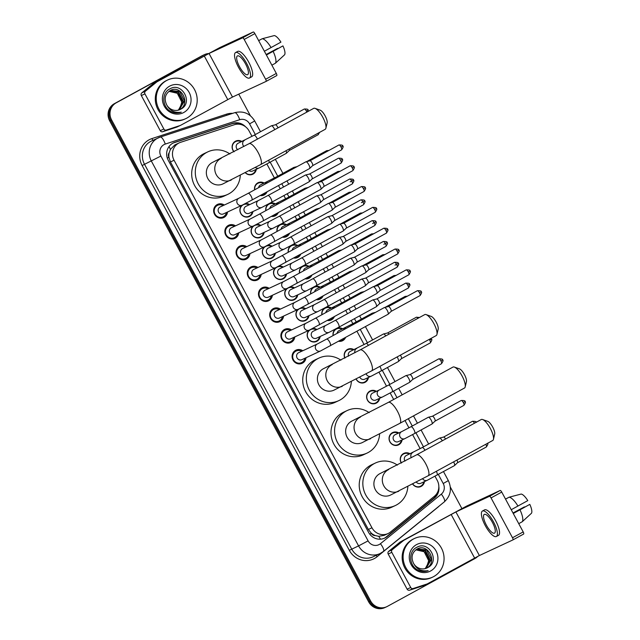 <?xml version="1.0" encoding="UTF-8"?>
<svg xmlns="http://www.w3.org/2000/svg" width="640" height="640" viewBox="0 0 640 640"><rect width="100%" height="100%" fill="white"/><g stroke="black" fill="none" stroke-linecap="round" stroke-linejoin="round"><path stroke-width="0.96" d="M424.488 481.568A6.832 6.496 -115 0 1 412.688 484.096M401.336 463.056A6.832 6.496 -115 0 1 410.04 453.784M402.072 439.928A6.832 6.496 -115 0 1 389.784 441.64A6.832 6.496 -115 0 1 398.824 432.968M379.648 398.288A6.832 6.496 -115 0 1 367.368 400.008A6.832 6.496 -115 0 1 376.408 391.328M368.44 377.472A6.832 6.496 -115 0 1 356.16 379.184M344.832 358.136A6.832 6.496 -115 0 1 353.984 349.688M333.08 335.56A6.832 6.496 -115 0 1 342.776 328.864M345.568 337.496A6.832 6.496 -115 0 1 338.64 341.288M321.872 314.744A6.832 6.496 -115 0 1 331.568 308.048M334.352 316.68A6.832 6.496 -115 0 1 327.432 320.464M310.664 293.928A6.832 6.496 -115 0 1 320.352 287.232M323.144 295.856A6.832 6.496 -115 0 1 316.216 299.648M299.456 273.104A6.832 6.496 -115 0 1 309.144 266.408M311.936 275.04A6.832 6.496 -115 0 1 305.008 278.824M288.24 252.288A6.832 6.496 -115 0 1 297.936 245.592M300.728 254.224A6.832 6.496 -115 0 1 293.8 258.008M277.032 231.464A6.832 6.496 -115 0 1 286.728 224.768M289.512 233.4A6.832 6.496 -115 0 1 282.592 237.184M265.824 210.648A6.832 6.496 -115 0 1 275.512 203.952M278.304 212.584A6.832 6.496 -115 0 1 271.376 216.368M254.608 189.824A6.832 6.496 -115 0 1 264.304 183.128M267.096 191.76A6.832 6.496 -115 0 1 260.168 195.544M256.336 169.28A6.832 6.496 -115 0 1 245.36 172.816M233.968 151.8A6.832 6.496 -115 0 1 241.888 141.496M312.456 328.568A6.832 6.496 -115 0 1 316.944 329.512M320.184 336.48A6.832 6.496 -115 0 1 308.352 338.96A6.832 6.496 -115 0 1 309.104 330.256M301.248 307.744A6.832 6.496 -115 0 1 305.728 308.696M308.976 315.656A6.832 6.496 -115 0 1 297.136 318.136A6.832 6.496 -115 0 1 297.896 309.432M290.04 286.928A6.832 6.496 -115 0 1 294.52 287.872M297.768 294.84A6.832 6.496 -115 0 1 285.928 297.32A6.832 6.496 -115 0 1 286.68 288.616M278.832 266.112A6.832 6.496 -115 0 1 283.312 267.056M286.552 274.016A6.832 6.496 -115 0 1 274.72 276.496A6.832 6.496 -115 0 1 275.472 267.792M267.616 245.288A6.832 6.496 -115 0 1 272.104 246.232M275.344 253.2A6.832 6.496 -115 0 1 263.512 255.68A6.832 6.496 -115 0 1 264.264 246.976M256.408 224.472A6.832 6.496 -115 0 1 260.888 225.416M264.136 232.384A6.832 6.496 -115 0 1 252.296 234.864A6.832 6.496 -115 0 1 253.048 226.152M245.2 203.648A6.832 6.496 -115 0 1 249.68 204.592M252.928 211.56A6.832 6.496 -115 0 1 241.088 214.04A6.832 6.496 -115 0 1 241.84 205.336M306.008 357.736A7.264 6.904 -115 0 1 292.912 359.84A7.264 6.904 -115 0 1 302.768 350.768M294.8 336.912A7.264 6.904 -115 0 1 281.696 339.024A7.264 6.904 -115 0 1 291.552 329.944M283.592 316.096A7.264 6.904 -115 0 1 270.488 318.2A7.264 6.904 -115 0 1 280.344 309.128M272.376 295.272A7.264 6.904 -115 0 1 259.28 297.384A7.264 6.904 -115 0 1 269.136 288.312M261.168 274.456A7.264 6.904 -115 0 1 248.072 276.56A7.264 6.904 -115 0 1 257.928 267.488M249.96 253.632A7.264 6.904 -115 0 1 236.856 255.744A7.264 6.904 -115 0 1 246.712 246.672M238.752 232.816A7.264 6.904 -115 0 1 225.648 234.92A7.264 6.904 -115 0 1 235.504 225.848M227.536 212A7.264 6.904 -115 0 1 214.44 214.104A7.264 6.904 -115 0 1 224.296 205.032M252.008 136.368L249.112 131A12.808 12.176 65 0 0 234.312 124.72L180.632 142.304A12.808 12.176 65 0 0 179.344 142.808L174.792 144.96L170.392 149.464L169.2 152.656A4.272 4.056 65 0 0 168.888 157.304L167.32 158.16M179.344 142.808A12.808 12.176 65 0 0 178.68 143.144A12.808 12.176 65 0 0 174.064 160.256L371.96 527.784A12.808 12.176 65 0 0 388.048 533.552A12.808 12.176 65 0 0 390.472 532.032L434.376 496.296A12.808 12.176 65 0 0 437.232 480.368L435.008 476.248M375.384 535.592A12.808 12.176 -115 0 1 371.24 533.12L371.352 533.32A4.272 4.056 65 0 0 375.384 535.592L378.688 536.312L384.184 535.352L388.048 533.552M168.888 157.304L168.992 157.504A12.808 12.176 -115 0 1 169.2 152.656M168.992 157.504L170.448 161.944L368.344 529.464L371.24 533.12M420.16 448.656L412.592 434.608M408.952 427.84L405.008 420.528M393.68 399.48L390.168 392.968M386.528 386.2L378.96 372.144M364.104 344.56L356.952 331.272M352.896 323.744L351.144 320.488M347.504 313.72L345.744 310.456M341.688 302.92L339.936 299.664M336.288 292.896L334.536 289.64M330.48 282.104L328.72 278.848M325.08 272.08L323.32 268.816M319.264 261.288L317.512 258.024M313.872 251.264L312.112 248M308.056 240.464L306.304 237.208M302.656 230.44L300.904 227.176M296.848 219.648L295.096 216.384M291.448 209.624L289.696 206.36M285.64 198.824L283.88 195.568M280.24 188.8L278.48 185.536M274.424 178.008L266.856 163.952M477.84 556.312A12.808 12.176 -115 0 1 474.968 558.528L387.36 606.4A12.808 12.176 -115 0 1 386.696 606.736L385.728 607.184A12.808 12.176 -115 0 1 369.64 601.416L110.632 120.384A12.808 12.176 -115 0 1 115.248 103.272L202.856 55.4A12.808 12.176 -115 0 1 203.52 55.064A12.808 12.176 -115 0 0 202.856 55.4L115.248 103.272A12.808 12.176 -115 0 0 110.632 120.384L369.64 601.416A12.808 12.176 -115 0 0 385.728 607.184L384.768 607.632A12.808 12.176 -115 0 1 368.68 601.864L109.672 120.832A12.808 12.176 -115 0 1 114.288 103.72L201.896 55.848A12.808 12.176 -115 0 1 202.56 55.512L204.488 54.616A12.808 12.176 -115 0 1 208.176 53.592M245.552 126.784A12.808 12.176 65 0 0 232.8 123.352L174.808 142.344A12.808 12.176 65 0 0 173.52 142.856A12.808 12.176 65 0 0 172.864 143.192A12.808 12.176 65 0 0 168.248 160.304L368.568 532.344A12.808 12.176 65 0 0 384.664 538.112A12.808 12.176 65 0 0 387.088 536.592L434.52 497.984A12.808 12.176 65 0 0 438.832 486.472M386.696 606.736A12.808 12.176 -115 0 1 370.6 600.968L111.592 119.936A12.808 12.176 -115 0 1 116.208 102.824L203.824 54.952A12.808 12.176 -115 0 1 204.488 54.616M238.752 94.144L250.368 115.704M450.344 487.104L461.848 508.48M437.528 492.336A12.808 12.176 -115 0 1 433.552 498.432L386.128 537.04A12.808 12.176 -115 0 1 384.176 538.328M173.048 143.088A12.808 12.176 -115 0 1 173.848 142.792L231.84 123.8A12.808 12.176 -115 0 1 240.944 124.52M186.84 118.096A21.344 20.288 -115 0 1 185.736 118.656A21.344 20.288 -115 0 1 158.616 108.456A21.344 20.288 -115 0 1 166.608 80.52A21.344 20.288 -115 0 1 167.712 79.96A21.344 20.288 -115 0 1 194.832 90.152A21.344 20.288 -115 0 1 186.84 118.096M185.736 118.656L184.776 119.104A21.344 20.288 -115 0 1 157.656 108.904A21.344 20.288 -115 0 1 165.648 80.968A21.344 20.288 -115 0 1 166.752 80.408L167.712 79.96M180.704 109.192C193.776 103.04 181.96 81.752 170.136 88.744C161.048 92.688 162.048 107.832 171.488 111.8C174.768 113.232 178.032 113.352 181.28 112.16C174.624 113.2 169.752 110.76 166.68 104.84A10.672 10.144 -115 0 0 180.024 109.544A10.672 10.144 -115 0 0 180.584 109.264A10.672 10.144 -115 0 0 180.704 109.192L180.016 109.544M169.64 86.152A14.944 14.2 -115 0 1 189.192 92.496A14.944 14.2 -115 0 1 183.808 112.464A14.944 14.2 -115 0 1 164.256 106.12A14.944 14.2 -115 0 1 169.64 86.152M179.248 109.864L184.488 100.944L179.68 91.432L170.432 90.472M179.432 109.8C191.48 103.976 181 83.92 170.08 90.648C165.056 94.144 163.928 98.872 166.68 104.84M170.616 90.376L170.08 90.648M178.448 110.112L182.96 101.656L178.152 92.144L169.688 90.88M178.656 110.056L183.344 101.48L178.536 91.968L169.872 90.768M168.984 91.36L177.12 93.208A10.672 10.144 -115 0 1 179.992 107.92L181.816 102.192L177.008 92.672L169.152 91.232M179.992 107.92L178.176 110.184M176.928 127.04A2.136 2.032 -115 0 1 176.6 127.176L162.712 131.728A2.136 2.032 -115 0 1 160.248 130.68L163.856 129L144.936 93.864L141.328 95.544A2.136 2.032 -115 0 1 141.8 92.888L153.16 83.64A2.136 2.032 -115 0 1 153.456 83.448L219.72 47.624L253.264 32A2.136 0.664 61.3 0 1 254.872 33.6L244.192 39.44A2.136 0.664 -118.7 0 0 242.576 37.84L209.032 53.464L157.056 81.768A2.136 2.032 65 0 0 156.768 81.96L145.408 91.208A2.136 2.032 65 0 0 144.936 93.864M160.248 130.68L141.328 95.544M163.856 129A2.136 2.032 65 0 0 166.32 130.048L180.208 125.496A2.136 2.032 65 0 0 180.528 125.36L232.504 97.056L266.048 81.432A2.136 0.664 -118.7 0 0 266.064 81.424A2.136 0.664 -118.7 0 0 265.64 79.272L276.32 73.432L254.872 33.6M276.32 73.432A2.136 0.664 61.3 0 1 276.744 75.584A2.136 0.664 61.3 0 1 276.736 75.592L266.072 81.416M265.64 79.272L244.192 39.44M245.544 63.896A10.672 3.312 -118.7 0 0 237.416 55.928A10.672 3.312 -118.7 0 0 239.528 66.696A10.672 3.312 -118.7 0 0 247.656 74.656A10.672 3.312 -118.7 0 0 245.544 63.896M249.496 78.032L251.632 76.864A14.512 4.504 -118.7 0 0 248.76 62.224A14.512 4.504 -118.7 0 0 237.712 51.392L235.576 52.56A14.512 4.504 -118.7 0 0 238.448 67.2A14.512 4.504 -118.7 0 0 249.496 78.032A14.512 4.504 -118.7 0 0 246.624 63.392A14.512 4.504 -118.7 0 0 235.576 52.56M261.32 39.216L258.632 40.584M275.376 63.256A14.088 4.368 -118.7 0 0 273.112 51.336L282.944 45.896A11.096 3.44 -118.7 0 1 284.624 54.752L275.376 63.256L271.872 65.176M266.4 55L273.112 51.336M266.192 54.608L277.544 48.408L266.136 54.52M282.944 45.896L266.344 54.904M271.088 47.576A14.088 4.368 -118.7 0 0 262.176 38.744L274.296 35.576A11.096 3.44 -118.7 0 1 280.92 42.136L264.376 51.24M258.672 40.656L262.176 38.744M433.704 576.576A21.344 20.288 -115 0 1 432.6 577.136A21.344 20.288 -115 0 1 405.48 566.936A21.344 20.288 -115 0 1 413.472 539A21.344 20.288 -115 0 1 414.576 538.44A21.344 20.288 -115 0 1 441.696 548.632A21.344 20.288 -115 0 1 433.704 576.576M432.6 577.136L431.64 577.584A21.344 20.288 -115 0 1 404.52 567.384A21.344 20.288 -115 0 1 412.512 539.448A21.344 20.288 -115 0 1 413.616 538.888L414.576 538.44M427.568 567.672A10.672 10.144 -115 0 1 427.448 567.744L427.568 567.672C440.64 561.52 428.832 540.232 417 547.224C407.912 551.168 408.912 566.312 418.36 570.28C421.632 571.712 424.896 571.832 428.152 570.64C421.488 571.68 416.624 569.24 413.544 563.32A10.672 10.144 -115 0 0 426.896 568.024L427.44 567.744A10.672 10.144 -115 0 1 426.896 568.024M416.512 544.632A14.944 14.2 -115 0 1 436.056 550.976A14.944 14.2 -115 0 1 430.672 570.944A14.944 14.2 -115 0 1 411.128 564.6A14.944 14.2 -115 0 1 416.512 544.632M426.112 568.344L431.352 559.424L426.552 549.912L417.296 548.952M426.296 568.28C438.352 562.456 427.864 542.4 416.944 549.128C411.92 552.624 410.792 557.352 413.544 563.32M417.488 548.856L416.944 549.128M425.312 568.592L429.824 560.136L425.024 550.624L416.552 549.36M425.52 568.536L430.208 559.96L425.4 550.448L416.736 549.248M415.848 549.84L423.984 551.688A10.672 10.144 -115 0 1 426.856 566.4L428.68 560.672L423.88 551.152L416.024 549.712M426.856 566.4L425.048 568.664M315.056 108.36L320.176 110.16A7.688 2.384 61.3 0 1 325.144 115.904A7.688 2.384 61.3 0 1 327.144 122.912L325.896 128.192A11.952 3.704 -118.7 0 0 322.784 117.288A11.952 3.704 -118.7 0 0 315.056 108.36A11.952 3.704 -118.7 0 0 313.68 108.368L249.08 143.672A11.952 3.704 61.3 0 1 258.176 152.592A11.952 3.704 61.3 0 1 260.544 164.648L325.144 129.344A11.952 3.704 -118.7 0 0 325.896 128.192M249.08 143.672L212.768 162.28A11.952 11.36 65 0 0 212.144 162.592A11.952 11.36 65 0 0 207.672 178.24A11.952 11.36 65 0 0 222.856 183.952L260.544 164.648M240.296 175.472A23.48 22.32 -115 0 1 228.944 193.784A23.48 22.32 -115 0 1 227.728 194.4A23.48 22.32 -115 0 1 197.896 183.184A23.48 22.32 -115 0 1 206.68 152.448A23.48 22.32 -115 0 1 207.896 151.832A23.48 22.32 -115 0 1 229.872 153.952M227.728 194.4L224.12 196.08A23.48 22.32 -115 0 1 194.288 184.864A23.48 22.32 -115 0 1 203.08 154.128A23.48 22.32 -115 0 1 204.296 153.512L207.896 151.832M426.104 314.6L431.224 316.408A7.688 2.384 61.3 0 1 436.192 322.144A7.688 2.384 61.3 0 1 438.192 329.152L436.944 334.432A11.952 3.704 -118.7 0 0 433.832 323.528A11.952 3.704 -118.7 0 0 426.104 314.6A11.952 3.704 -118.7 0 0 424.736 314.608L360.128 349.912A11.952 3.704 61.3 0 1 369.224 358.832A11.952 3.704 61.3 0 1 371.592 370.888L436.192 335.584A11.952 3.704 -118.7 0 0 436.944 334.432M360.128 349.912L323.816 368.52A11.952 11.36 65 0 0 323.192 368.832A11.952 11.36 65 0 0 318.72 384.48A11.952 11.36 65 0 0 333.904 390.192L371.592 370.888M351.344 381.72A23.48 22.32 -115 0 1 339.992 400.024A23.48 22.32 -115 0 1 338.776 400.64A23.48 22.32 -115 0 1 308.944 389.424A23.48 22.32 -115 0 1 317.736 358.688A23.48 22.32 -115 0 1 318.952 358.072A23.48 22.32 -115 0 1 340.92 360.192M338.776 400.64L335.168 402.32A23.48 22.32 -115 0 1 305.336 391.104A23.48 22.32 -115 0 1 314.128 360.368A23.48 22.32 -115 0 1 315.344 359.752L318.952 358.072M454.352 367.064L459.472 368.864A7.688 2.384 61.3 0 1 464.44 374.608A7.688 2.384 61.3 0 1 466.44 381.616L465.192 386.896A11.952 3.704 -118.7 0 0 462.08 375.992A11.952 3.704 -118.7 0 0 454.352 367.064A11.952 3.704 -118.7 0 0 452.984 367.072L388.376 402.376A11.952 3.704 61.3 0 1 397.472 411.296A11.952 3.704 61.3 0 1 399.84 423.352L464.44 388.048A11.952 3.704 -118.7 0 0 465.192 386.896M388.376 402.376L352.064 420.984A11.952 11.36 65 0 0 351.44 421.296A11.952 11.36 65 0 0 346.968 436.944A11.952 11.36 65 0 0 362.152 442.656L399.84 423.352M379.592 434.176A23.48 22.32 -115 0 1 368.24 452.488A23.48 22.32 -115 0 1 367.024 453.104A23.48 22.32 -115 0 1 337.192 441.888A23.48 22.32 -115 0 1 345.984 411.152A23.48 22.32 -115 0 1 347.2 410.536A23.48 22.32 -115 0 1 369.168 412.656M367.024 453.104L363.416 454.784A23.48 22.32 -115 0 1 333.584 443.568A23.48 22.32 -115 0 1 342.376 412.832A23.48 22.32 -115 0 1 343.592 412.216L347.2 410.536M482.6 419.528L487.72 421.328A7.688 2.384 61.3 0 1 492.688 427.064A7.688 2.384 61.3 0 1 494.688 434.08L493.44 439.36A11.952 3.704 -118.7 0 0 490.328 428.456A11.952 3.704 -118.7 0 0 482.6 419.528A11.952 3.704 -118.7 0 0 481.232 419.536L416.624 454.84A11.952 3.704 61.3 0 1 425.72 463.76A11.952 3.704 61.3 0 1 428.088 475.816L492.688 440.512A11.952 3.704 -118.7 0 0 493.44 439.36M416.624 454.84L380.312 473.448A11.952 11.36 65 0 0 379.688 473.76A11.952 11.36 65 0 0 375.216 489.408A11.952 11.36 65 0 0 390.4 495.12L428.088 475.816M407.84 486.64A23.48 22.32 -115 0 1 396.488 504.952A23.48 22.32 -115 0 1 395.272 505.568A23.48 22.32 -115 0 1 365.44 494.352A23.48 22.32 -115 0 1 374.224 463.616A23.48 22.32 -115 0 1 375.448 463A23.48 22.32 -115 0 1 397.416 465.12M395.272 505.568L391.664 507.248A23.48 22.32 -115 0 1 361.832 496.032A23.48 22.32 -115 0 1 370.624 465.288A23.48 22.32 -115 0 1 371.84 464.68L375.448 463M223.152 205.56A6.4 6.088 65 0 0 214.928 213.848A6.4 6.088 65 0 0 226.4 212.528M219.984 207.048A3.84 3.648 65 0 0 218.544 212.08A3.84 3.648 65 0 0 223.424 213.912L242.136 205.2A3.84 3.648 65 0 1 237.424 203.68A3.84 3.648 65 0 1 238.888 198.232L220.184 206.944A3.84 3.648 65 0 0 219.984 207.048M242.136 205.2L251.88 200.072A3.84 1.192 61.3 0 0 251.232 196.416A3.84 1.192 61.3 0 0 251.12 196.2A3.84 1.192 61.3 0 0 248.2 193.336L305.856 161.824A3.84 1.192 61.3 0 1 305.88 161.816A3.84 1.192 61.3 0 1 305.952 161.792A3.84 1.192 61.3 0 1 308.784 164.688A3.84 1.192 61.3 0 1 309.624 168.512A3.84 1.192 61.3 0 1 309.544 168.568A3.84 1.192 61.3 0 1 309.52 168.576M338.92 144.976C341.856 144.888 343.112 145.264 342.696 146.096L341.032 147.04A2.776 0.864 61.3 0 0 338.92 144.976L309.96 160.8A2.776 0.864 61.3 0 1 310 160.792A2.776 0.864 61.3 0 1 312.04 162.888A2.776 0.864 61.3 0 1 312.648 165.64A2.776 0.864 61.3 0 1 312.592 165.688A2.776 0.864 61.3 0 1 312.576 165.696M234.368 226.384A6.4 6.088 65 0 0 226.136 234.664A6.4 6.088 65 0 0 237.608 233.344M231.192 227.864A3.84 3.648 65 0 0 229.752 232.896A3.84 3.648 65 0 0 234.64 234.728L253.344 226.016A3.84 3.648 65 0 1 248.64 224.496A3.84 3.648 65 0 1 250.104 219.056L231.392 227.768A3.84 3.648 65 0 0 231.192 227.864M253.344 226.016L263.088 220.896A3.84 1.192 61.3 0 0 262.44 217.232A3.84 1.192 61.3 0 0 262.328 217.016A3.84 1.192 61.3 0 0 259.408 214.152L317.064 182.64A3.84 1.192 61.3 0 1 317.088 182.632A3.84 1.192 61.3 0 1 317.16 182.608A3.84 1.192 61.3 0 1 319.992 185.512A3.84 1.192 61.3 0 1 320.832 189.328A3.84 1.192 61.3 0 1 320.752 189.384A3.84 1.192 61.3 0 1 320.728 189.4M321.152 181.624A2.776 0.864 61.3 0 1 321.208 181.608A2.776 0.864 61.3 0 1 323.256 183.704A2.776 0.864 61.3 0 1 323.856 186.464A2.776 0.864 61.3 0 1 323.8 186.504A2.776 0.864 61.3 0 1 323.784 186.512M245.576 247.2A6.4 6.088 65 0 0 237.352 255.488A6.4 6.088 65 0 0 248.816 254.168M242.4 248.688A3.84 3.648 65 0 0 240.968 253.712A3.84 3.648 65 0 0 245.848 255.552L264.552 246.84A3.84 3.648 65 0 1 259.848 245.312A3.84 3.648 65 0 1 261.312 239.872L242.6 248.584A3.84 3.648 65 0 0 242.4 248.688M274.304 241.712A3.84 1.192 61.3 0 0 273.656 238.056A3.84 1.192 61.3 0 0 273.544 237.84A3.84 1.192 61.3 0 0 270.616 234.968L328.28 203.464A3.84 1.192 61.3 0 1 328.296 203.456A3.84 1.192 61.3 0 1 328.368 203.424A3.84 1.192 61.3 0 1 331.2 206.328A3.84 1.192 61.3 0 1 332.04 210.152A3.84 1.192 61.3 0 1 331.96 210.208A3.84 1.192 61.3 0 1 331.944 210.216L264.552 246.84M332.368 202.448A2.776 0.864 61.3 0 1 332.416 202.424A2.776 0.864 61.3 0 1 334.464 204.528A2.776 0.864 61.3 0 1 335.072 207.28A2.776 0.864 61.3 0 1 335.008 207.32A2.776 0.864 61.3 0 1 335 207.328M256.784 268.024A6.4 6.088 65 0 0 248.56 276.304A6.4 6.088 65 0 0 260.032 274.984M253.616 269.504A3.84 3.648 65 0 0 252.176 274.536A3.84 3.648 65 0 0 257.056 276.368L275.768 267.656A3.84 3.648 65 0 1 271.056 266.136A3.84 3.648 65 0 1 272.52 260.688L253.816 269.408A3.84 3.648 65 0 0 253.616 269.504M285.512 262.536A3.84 1.192 61.3 0 0 284.864 258.872A3.84 1.192 61.3 0 0 284.752 258.656A3.84 1.192 61.3 0 0 281.824 255.792L339.488 224.28A3.84 1.192 61.3 0 1 339.512 224.272A3.84 1.192 61.3 0 1 339.576 224.248A3.84 1.192 61.3 0 1 342.408 227.152A3.84 1.192 61.3 0 1 343.248 230.968A3.84 1.192 61.3 0 1 343.176 231.024A3.84 1.192 61.3 0 1 343.152 231.04L275.768 267.656M343.576 223.264A2.776 0.864 61.3 0 1 343.624 223.248A2.776 0.864 61.3 0 1 345.672 225.344A2.776 0.864 61.3 0 1 346.28 228.104A2.776 0.864 61.3 0 1 346.224 228.144A2.776 0.864 61.3 0 1 346.208 228.152M267.992 288.84A6.4 6.088 65 0 0 259.768 297.128A6.4 6.088 65 0 0 271.24 295.808M264.824 290.328A3.84 3.648 65 0 0 263.384 295.352A3.84 3.648 65 0 0 268.264 297.192L286.976 288.48A3.84 3.648 65 0 1 282.264 286.952A3.84 3.648 65 0 1 283.728 281.512L265.024 290.224A3.84 3.648 65 0 0 264.824 290.328M286.976 288.48L296.72 283.352A3.84 1.192 61.3 0 0 296.072 279.688A3.84 1.192 61.3 0 0 295.96 279.48A3.84 1.192 61.3 0 0 293.04 276.608L350.696 245.104A3.84 1.192 61.3 0 1 350.72 245.088A3.84 1.192 61.3 0 1 350.792 245.064A3.84 1.192 61.3 0 1 353.624 247.968A3.84 1.192 61.3 0 1 354.464 251.784A3.84 1.192 61.3 0 1 354.384 251.848A3.84 1.192 61.3 0 1 354.36 251.856M383.76 228.248C386.696 228.168 387.952 228.544 387.536 229.368L385.872 230.32A2.776 0.864 61.3 0 0 383.76 228.248L354.8 244.072A2.776 0.864 61.3 0 1 354.84 244.064A2.776 0.864 61.3 0 1 356.88 246.16A2.776 0.864 61.3 0 1 357.488 248.92A2.776 0.864 61.3 0 1 357.432 248.96A2.776 0.864 61.3 0 1 357.416 248.968M279.208 309.656A6.4 6.088 65 0 0 270.984 317.944A6.4 6.088 65 0 0 282.448 316.624M276.032 311.144A3.84 3.648 65 0 0 274.592 316.176A3.84 3.648 65 0 0 279.48 318.008L298.184 309.296A3.84 3.648 65 0 1 293.48 307.776A3.84 3.648 65 0 1 294.944 302.328L276.232 311.04A3.84 3.648 65 0 0 276.032 311.144M298.184 309.296L307.936 304.176A3.84 1.192 61.3 0 0 307.288 300.512A3.84 1.192 61.3 0 0 307.176 300.296A3.84 1.192 61.3 0 0 304.248 297.432L361.904 265.92A3.84 1.192 61.3 0 1 361.928 265.912A3.84 1.192 61.3 0 1 362 265.888A3.84 1.192 61.3 0 1 364.832 268.792A3.84 1.192 61.3 0 1 365.672 272.608A3.84 1.192 61.3 0 1 365.592 272.664A3.84 1.192 61.3 0 1 365.568 272.672M366 264.904A2.776 0.864 61.3 0 1 366.048 264.888A2.776 0.864 61.3 0 1 368.096 266.984A2.776 0.864 61.3 0 1 368.696 269.744A2.776 0.864 61.3 0 1 368.64 269.784A2.776 0.864 61.3 0 1 368.624 269.792M290.416 330.48A6.4 6.088 65 0 0 282.192 338.76A6.4 6.088 65 0 0 293.656 337.448M287.248 331.96A3.84 3.648 65 0 0 285.808 336.992A3.84 3.648 65 0 0 290.688 338.832L309.392 330.12A3.84 3.648 65 0 1 304.688 328.592A3.84 3.648 65 0 1 306.152 323.152L287.44 331.864A3.84 3.648 65 0 0 287.248 331.96M319.144 324.992A3.84 1.192 61.3 0 0 318.496 321.328A3.84 1.192 61.3 0 0 318.384 321.12A3.84 1.192 61.3 0 0 315.456 318.248L373.12 286.744A3.84 1.192 61.3 0 1 373.136 286.728A3.84 1.192 61.3 0 1 373.208 286.704A3.84 1.192 61.3 0 1 376.04 289.608A3.84 1.192 61.3 0 1 376.88 293.424A3.84 1.192 61.3 0 1 376.8 293.488A3.84 1.192 61.3 0 1 376.784 293.496L309.392 330.12M377.208 285.72A2.776 0.864 61.3 0 1 377.256 285.704A2.776 0.864 61.3 0 1 379.304 287.8A2.776 0.864 61.3 0 1 379.912 290.56A2.776 0.864 61.3 0 1 379.856 290.6A2.776 0.864 61.3 0 1 379.84 290.608M301.624 351.296A6.4 6.088 65 0 0 293.4 359.584A6.4 6.088 65 0 0 304.872 358.264M298.456 352.784A3.84 3.648 65 0 0 297.016 357.816A3.84 3.648 65 0 0 301.896 359.648L320.608 350.936A3.84 3.648 65 0 1 315.896 349.416A3.84 3.648 65 0 1 317.36 343.968L298.656 352.68A3.84 3.648 65 0 0 298.456 352.784M330.352 345.816A3.84 1.192 61.3 0 0 329.704 342.152A3.84 1.192 61.3 0 0 329.592 341.936A3.84 1.192 61.3 0 0 326.672 339.072L384.328 307.56A3.84 1.192 61.3 0 1 384.352 307.552A3.84 1.192 61.3 0 1 384.416 307.528A3.84 1.192 61.3 0 1 387.256 310.432A3.84 1.192 61.3 0 1 388.088 314.248A3.84 1.192 61.3 0 1 388.016 314.304A3.84 1.192 61.3 0 1 387.992 314.312L320.608 350.936M388.416 306.544A2.776 0.864 61.3 0 1 388.464 306.528A2.776 0.864 61.3 0 1 390.512 308.624A2.776 0.864 61.3 0 1 391.12 311.376A2.776 0.864 61.3 0 1 391.064 311.424A2.776 0.864 61.3 0 1 391.048 311.432M248.984 204.92A6.4 6.088 65 0 0 240.76 213.2A6.4 6.088 65 0 0 252.232 211.88M258.616 200.432L246.016 206.304A3.84 3.648 65 0 0 244.376 211.432A3.84 3.648 65 0 0 249.264 213.264L261.864 207.4A3.84 3.648 65 0 1 257.152 205.88A3.84 3.648 65 0 1 258.616 200.432L267.92 195.536A3.84 1.192 61.3 0 1 270.848 198.4A3.84 1.192 61.3 0 1 270.96 198.616A3.84 1.192 61.3 0 1 271.608 202.272L309.04 181.824A3.84 1.192 61.3 0 1 309.016 181.832M267.92 195.536L305.352 175.08A3.84 1.192 61.3 0 1 305.376 175.064A3.84 1.192 61.3 0 1 305.448 175.04A3.84 1.192 61.3 0 1 308.28 177.944A3.84 1.192 61.3 0 1 309.12 181.76A3.84 1.192 61.3 0 1 309.04 181.824M309.44 174.064A2.776 0.864 61.3 0 1 309.496 174.04A2.776 0.864 61.3 0 1 311.536 176.136A2.776 0.864 61.3 0 1 312.144 178.896A2.776 0.864 61.3 0 1 312.088 178.936A2.776 0.864 61.3 0 1 312.072 178.944M260.2 225.736A6.4 6.088 65 0 0 251.976 234.024A6.4 6.088 65 0 0 263.44 232.704M269.824 221.256L257.224 227.12A3.84 3.648 65 0 0 255.592 232.248A3.84 3.648 65 0 0 260.472 234.088L273.072 228.216A3.84 3.648 65 0 1 268.368 226.696A3.84 3.648 65 0 1 269.824 221.256L279.136 216.352A3.84 1.192 61.3 0 1 282.056 219.216A3.84 1.192 61.3 0 1 282.168 219.432A3.84 1.192 61.3 0 1 282.816 223.096L320.248 202.64A3.84 1.192 61.3 0 1 320.232 202.648A3.84 1.192 61.3 0 0 320.328 202.584A3.84 1.192 61.3 0 0 319.488 198.768A3.84 1.192 61.3 0 0 316.656 195.864A3.84 1.192 61.3 0 0 316.584 195.888A3.84 1.192 61.3 0 0 316.568 195.896L279.136 216.352M320.656 194.88A2.776 0.864 61.3 0 1 320.704 194.864A2.776 0.864 61.3 0 1 322.752 196.96A2.776 0.864 61.3 0 1 323.36 199.72A2.776 0.864 61.3 0 1 323.296 199.76A2.776 0.864 61.3 0 1 323.28 199.768M271.408 246.56A6.4 6.088 65 0 0 263.184 254.84A6.4 6.088 65 0 0 274.656 253.52M281.04 242.072L268.44 247.944A3.84 3.648 65 0 0 266.8 253.072A3.84 3.648 65 0 0 271.68 254.904L284.28 249.04A3.84 3.648 65 0 1 279.576 247.512A3.84 3.648 65 0 1 281.04 242.072L290.344 237.168A3.84 1.192 61.3 0 1 293.272 240.04A3.84 1.192 61.3 0 1 293.384 240.256A3.84 1.192 61.3 0 1 294.032 243.912L331.456 223.464A3.84 1.192 61.3 0 1 331.44 223.472A3.84 1.192 61.3 0 0 331.536 223.4A3.84 1.192 61.3 0 0 330.696 219.584A3.84 1.192 61.3 0 0 327.864 216.68A3.84 1.192 61.3 0 0 327.792 216.704A3.84 1.192 61.3 0 0 327.776 216.72L290.344 237.168M360.84 199.864C363.776 199.784 365.032 200.16 364.608 200.984L362.952 201.936A2.776 0.864 61.3 0 0 360.84 199.864L331.88 215.688A2.776 0.864 61.3 0 1 331.912 215.68A2.776 0.864 61.3 0 1 333.96 217.776A2.776 0.864 61.3 0 1 334.568 220.536A2.776 0.864 61.3 0 1 334.512 220.576A2.776 0.864 61.3 0 1 334.496 220.584M282.616 267.376A6.4 6.088 65 0 0 274.392 275.664A6.4 6.088 65 0 0 285.864 274.344M292.248 262.888L279.648 268.76A3.84 3.648 65 0 0 278.008 273.888A3.84 3.648 65 0 0 282.888 275.728L295.488 269.856A3.84 3.648 65 0 1 290.784 268.336A3.84 3.648 65 0 1 292.248 262.888L301.552 257.992A3.84 1.192 61.3 0 1 304.48 260.856A3.84 1.192 61.3 0 1 304.592 261.072A3.84 1.192 61.3 0 1 305.24 264.736L342.672 244.28A3.84 1.192 61.3 0 1 342.648 244.288M301.552 257.992L338.984 237.536A3.84 1.192 61.3 0 1 339.008 237.528A3.84 1.192 61.3 0 1 339.08 237.504A3.84 1.192 61.3 0 1 341.912 240.408A3.84 1.192 61.3 0 1 342.752 244.224A3.84 1.192 61.3 0 1 342.672 244.28M372.048 220.688C374.984 220.608 376.24 220.976 375.824 221.808L374.16 222.76A2.776 0.864 61.3 0 0 372.048 220.688L343.088 236.512A2.776 0.864 61.3 0 1 343.128 236.504A2.776 0.864 61.3 0 1 345.168 238.6A2.776 0.864 61.3 0 1 345.776 241.352A2.776 0.864 61.3 0 1 345.72 241.4A2.776 0.864 61.3 0 1 345.704 241.408M293.832 288.192A6.4 6.088 65 0 0 285.608 296.48A6.4 6.088 65 0 0 297.072 295.16M303.456 283.712L290.856 289.576A3.84 3.648 65 0 0 289.216 294.712A3.84 3.648 65 0 0 294.104 296.544L306.704 290.68A3.84 3.648 65 0 1 301.992 289.152A3.84 3.648 65 0 1 303.456 283.712L312.768 278.808A3.84 1.192 61.3 0 1 315.688 281.68A3.84 1.192 61.3 0 1 315.8 281.888A3.84 1.192 61.3 0 1 316.448 285.552L353.88 265.096A3.84 1.192 61.3 0 1 353.856 265.112M312.768 278.808L350.192 258.36A3.84 1.192 61.3 0 1 350.216 258.344A3.84 1.192 61.3 0 1 350.288 258.32A3.84 1.192 61.3 0 1 353.12 261.224A3.84 1.192 61.3 0 1 353.96 265.04A3.84 1.192 61.3 0 1 353.88 265.096M383.256 241.504C386.192 241.424 387.456 241.8 387.032 242.624L385.368 243.576A2.776 0.864 61.3 0 0 383.256 241.504L354.296 257.328A2.776 0.864 61.3 0 1 354.336 257.32A2.776 0.864 61.3 0 1 356.384 259.416A2.776 0.864 61.3 0 1 356.984 262.176A2.776 0.864 61.3 0 1 356.928 262.216A2.776 0.864 61.3 0 1 356.912 262.224M305.04 309.016A6.4 6.088 65 0 0 296.816 317.296A6.4 6.088 65 0 0 308.28 315.984M314.664 304.528L302.064 310.4A3.84 3.648 65 0 0 300.432 315.528A3.84 3.648 65 0 0 305.312 317.368L317.912 311.496A3.84 3.648 65 0 1 313.208 309.976A3.84 3.648 65 0 1 314.664 304.528L323.976 299.632A3.84 1.192 61.3 0 1 326.896 302.496A3.84 1.192 61.3 0 1 327.008 302.712A3.84 1.192 61.3 0 1 327.656 306.376L365.088 285.92A3.84 1.192 61.3 0 1 365.072 285.928A3.84 1.192 61.3 0 0 365.168 285.864A3.84 1.192 61.3 0 0 364.328 282.04A3.84 1.192 61.3 0 0 361.496 279.144A3.84 1.192 61.3 0 0 361.424 279.168A3.84 1.192 61.3 0 0 361.408 279.176L323.976 299.632M365.496 278.16A2.776 0.864 61.3 0 1 365.544 278.144A2.776 0.864 61.3 0 1 367.592 280.24A2.776 0.864 61.3 0 1 368.2 282.992A2.776 0.864 61.3 0 1 368.136 283.04A2.776 0.864 61.3 0 1 368.128 283.04M316.248 329.832A6.4 6.088 65 0 0 308.024 338.12A6.4 6.088 65 0 0 319.496 336.8M325.88 325.352L313.28 331.216A3.84 3.648 65 0 0 311.64 336.352A3.84 3.648 65 0 0 316.52 338.184L329.12 332.32A3.84 3.648 65 0 1 324.416 330.792A3.84 3.648 65 0 1 325.88 325.352L335.184 320.448A3.84 1.192 61.3 0 1 338.112 323.32A3.84 1.192 61.3 0 1 338.224 323.528A3.84 1.192 61.3 0 1 338.872 327.192L376.304 306.736A3.84 1.192 61.3 0 1 376.28 306.752M335.184 320.448L372.616 299.992A3.84 1.192 61.3 0 1 372.64 299.984A3.84 1.192 61.3 0 1 372.704 299.96A3.84 1.192 61.3 0 1 375.536 302.864A3.84 1.192 61.3 0 1 376.376 306.68A3.84 1.192 61.3 0 1 376.304 306.736M405.68 283.144C408.616 283.064 409.872 283.432 409.456 284.264L407.792 285.216A2.776 0.864 61.3 0 0 405.68 283.144L376.72 298.968A2.776 0.864 61.3 0 1 376.752 298.96A2.776 0.864 61.3 0 1 378.8 301.056A2.776 0.864 61.3 0 1 379.408 303.816A2.776 0.864 61.3 0 1 379.352 303.856A2.776 0.864 61.3 0 1 379.336 303.864M241.192 141.816A6.4 6.088 65 0 0 234.112 151.72M257.416 139.12A3.84 1.192 61.3 0 0 257.056 138.352A3.84 1.192 61.3 0 0 256.944 138.144A3.84 1.192 61.3 0 0 254.016 135.272L238.224 143.2A3.84 3.648 65 0 0 237.792 149.76M254.016 135.272L271.328 125.816A3.84 1.192 61.3 0 1 271.352 125.808A3.84 1.192 61.3 0 1 271.416 125.784A3.84 1.192 61.3 0 1 274.256 128.68A3.84 1.192 61.3 0 1 274.72 129.656M275.416 124.8A2.776 0.864 61.3 0 1 275.464 124.784A2.776 0.864 61.3 0 1 277.512 126.88A2.776 0.864 61.3 0 1 277.976 127.88M423.792 585.52A2.136 2.032 -115 0 1 423.464 585.656L409.584 590.208A2.136 2.032 -115 0 1 407.112 589.16L410.72 587.48L391.8 552.344L388.192 554.024A2.136 2.032 -115 0 1 388.672 551.368L400.024 542.12A2.136 2.032 -115 0 1 400.32 541.928L466.584 506.104L500.128 490.48A2.136 0.664 61.3 0 1 501.744 492.08L491.056 497.92A2.136 0.664 -118.7 0 0 489.44 496.32L455.904 511.944L403.928 540.248A2.136 2.032 65 0 0 403.632 540.44L392.272 549.688A2.136 2.032 65 0 0 391.8 552.344M407.112 589.16L388.192 554.024M410.72 587.48A2.136 2.032 65 0 0 413.184 588.528L427.072 583.976A2.136 2.032 65 0 0 427.4 583.84L479.376 555.536L512.92 539.912A2.136 0.664 -118.7 0 0 512.928 539.904A2.136 0.664 -118.7 0 0 512.504 537.752L523.192 531.912L501.744 492.08M523.192 531.912A2.136 0.664 61.3 0 1 523.616 534.064A2.136 0.664 61.3 0 1 523.6 534.072L512.936 539.896M512.504 537.752L491.056 497.92M492.408 522.376A10.672 3.312 -118.7 0 0 484.28 514.408A10.672 3.312 -118.7 0 0 486.392 525.176A10.672 3.312 -118.7 0 0 494.52 533.136A10.672 3.312 -118.7 0 0 492.408 522.376M496.36 536.512L498.496 535.344A14.512 4.504 -118.7 0 0 495.624 520.704A14.512 4.504 -118.7 0 0 484.576 509.872L482.44 511.04A14.512 4.504 -118.7 0 0 485.312 525.68A14.512 4.504 -118.7 0 0 496.36 536.512A14.512 4.504 -118.7 0 0 493.488 521.872A14.512 4.504 -118.7 0 0 482.44 511.04M508.184 497.696L505.504 499.064M522.248 521.736A14.088 4.368 -118.7 0 0 519.976 509.816L529.808 504.376A11.096 3.44 -118.7 0 1 531.488 513.232L522.248 521.736L518.744 523.656M513.264 513.48L519.976 509.816M513.056 513.088L524.408 506.888L513 513M529.808 504.376L513.208 513.384M517.952 506.056A14.088 4.368 -118.7 0 0 509.048 497.224L521.168 494.056A11.096 3.44 -118.7 0 1 527.784 500.616L511.24 509.72M505.544 499.136L509.048 497.224M245.512 172.736A6.4 6.088 65 0 0 255.648 169.6M249.248 170.744A3.84 3.648 65 0 0 252.672 170.984L259.168 167.96A3.84 3.648 65 0 1 255.368 167.464M286.032 150.72A3.84 1.192 61.3 0 1 286.304 153.32A3.84 1.192 61.3 0 1 286.224 153.376A3.84 1.192 61.3 0 1 286.2 153.392M289.272 148.952A2.776 0.864 61.3 0 1 289.328 150.456A2.776 0.864 61.3 0 1 289.272 150.496A2.776 0.864 61.3 0 1 289.256 150.504M263.608 183.456A6.4 6.088 65 0 0 254.752 189.752M260.584 195.32A6.4 6.088 65 0 0 266.216 192.24M277.512 177.312A3.84 1.192 61.3 0 0 276.44 176.912L260.64 184.84A3.84 3.648 65 0 0 258.616 187.64M276.44 176.912L293.752 167.456A3.84 1.192 61.3 0 1 293.768 167.44A3.84 1.192 61.3 0 1 293.84 167.416A3.84 1.192 61.3 0 1 294.824 167.856M274.824 204.272A6.4 6.088 65 0 0 265.96 210.568M271.792 216.144A6.4 6.088 65 0 0 277.424 213.064M288.728 198.128A3.84 1.192 61.3 0 0 287.648 197.736L271.848 205.656A3.84 3.648 65 0 0 269.824 208.464M287.648 197.736L304.96 188.272A3.84 1.192 61.3 0 1 304.984 188.264A3.84 1.192 61.3 0 1 305.048 188.24A3.84 1.192 61.3 0 1 306.032 188.672M286.032 225.096A6.4 6.088 65 0 0 277.176 231.392M283 236.96A6.4 6.088 65 0 0 288.64 233.88M299.936 218.952A3.84 1.192 61.3 0 0 298.864 218.552L283.064 226.48A3.84 3.648 65 0 0 281.032 229.28M298.864 218.552L316.168 209.096A3.84 1.192 61.3 0 1 316.192 209.08A3.84 1.192 61.3 0 1 316.264 209.056A3.84 1.192 61.3 0 1 317.248 209.488M297.24 245.912A6.4 6.088 65 0 0 288.384 252.208M294.216 257.776A6.4 6.088 65 0 0 299.848 254.704M311.144 239.768A3.84 1.192 61.3 0 0 310.072 239.368L294.272 247.296A3.84 3.648 65 0 0 292.24 250.096M310.072 239.368L327.376 229.912A3.84 1.192 61.3 0 1 327.4 229.904A3.84 1.192 61.3 0 1 327.472 229.88A3.84 1.192 61.3 0 1 328.456 230.312M308.456 266.728A6.4 6.088 65 0 0 299.592 273.032M305.424 278.6A6.4 6.088 65 0 0 311.056 275.52M322.36 260.592A3.84 1.192 61.3 0 0 321.28 260.192L305.48 268.112A3.84 3.648 65 0 0 303.456 270.92M321.28 260.192L338.592 250.736A3.84 1.192 61.3 0 1 338.608 250.72A3.84 1.192 61.3 0 1 338.68 250.696A3.84 1.192 61.3 0 1 339.664 251.128M319.664 287.552A6.4 6.088 65 0 0 310.8 293.848M316.632 299.416A6.4 6.088 65 0 0 322.264 296.344M333.568 281.408A3.84 1.192 61.3 0 0 332.488 281.008L316.688 288.936A3.84 3.648 65 0 0 314.664 291.736M332.488 281.008L349.8 271.552A3.84 1.192 61.3 0 1 349.824 271.544A3.84 1.192 61.3 0 1 349.888 271.52A3.84 1.192 61.3 0 1 350.872 271.952M330.872 308.368A6.4 6.088 65 0 0 322.016 314.664M327.84 320.24A6.4 6.088 65 0 0 333.48 317.16M344.776 302.232A3.84 1.192 61.3 0 0 343.704 301.832L327.904 309.752A3.84 3.648 65 0 0 325.872 312.56M343.704 301.832L361.008 292.368A3.84 1.192 61.3 0 1 361.032 292.36A3.84 1.192 61.3 0 1 361.104 292.336A3.84 1.192 61.3 0 1 362.088 292.768M342.08 329.192A6.4 6.088 65 0 0 333.224 335.488M339.056 341.056A6.4 6.088 65 0 0 344.688 337.976M355.984 323.048A3.84 1.192 61.3 0 0 354.912 322.648L339.112 330.576A3.84 3.648 65 0 0 337.08 333.376M354.912 322.648L372.216 313.192A3.84 1.192 61.3 0 1 372.24 313.184A3.84 1.192 61.3 0 1 372.312 313.152A3.84 1.192 61.3 0 1 373.296 313.592M353.296 350.008A6.4 6.088 65 0 0 344.96 358.064M368.456 345.36A3.84 1.192 61.3 0 0 366.12 343.472L350.32 351.392A3.84 3.648 65 0 0 348.528 356.176M366.12 343.472L383.432 334.008A3.84 1.192 61.3 0 1 383.448 334A3.84 1.192 61.3 0 1 383.52 333.976A3.84 1.192 61.3 0 1 385.768 335.904M417.904 318.336A2.776 0.864 61.3 0 0 416.384 317.216L387.536 332.984A2.776 0.864 61.3 0 1 387.568 332.976A2.776 0.864 61.3 0 1 389.024 334.12M356.28 379.12A6.4 6.088 65 0 0 367.744 377.792M359.84 377.232A3.84 3.648 65 0 0 364.776 379.176L371.272 376.152A3.84 3.648 65 0 1 366.184 373.832M397.12 356.936A3.84 1.192 61.3 0 1 397.568 357.696A3.84 1.192 61.3 0 1 398.4 361.512A3.84 1.192 61.3 0 1 398.328 361.576A3.84 1.192 61.3 0 1 398.304 361.584M400.384 355.16A2.776 0.864 61.3 0 1 400.824 355.888A2.776 0.864 61.3 0 1 401.432 358.648A2.776 0.864 61.3 0 1 401.376 358.688A2.776 0.864 61.3 0 1 401.36 358.696M375.712 391.648A6.4 6.088 65 0 0 367.488 399.936A6.4 6.088 65 0 0 378.96 398.616M379.232 390.008L372.744 393.032A3.84 3.648 65 0 0 371.104 398.16A3.84 3.648 65 0 0 375.984 400L382.48 396.976A3.84 3.648 65 0 1 377.768 395.456A3.84 3.648 65 0 1 379.232 390.008L388.544 385.112A3.84 1.192 61.3 0 1 391.464 387.976A3.84 1.192 61.3 0 1 391.576 388.192A3.84 1.192 61.3 0 1 392.224 391.848L409.536 382.392A3.84 1.192 61.3 0 1 409.512 382.4A3.84 1.192 61.3 0 0 409.616 382.336A3.84 1.192 61.3 0 0 408.776 378.52A3.84 1.192 61.3 0 0 405.944 375.616A3.84 1.192 61.3 0 0 405.872 375.64A3.84 1.192 61.3 0 0 405.848 375.648L388.544 385.112M409.936 374.632A2.776 0.864 61.3 0 1 409.992 374.616A2.776 0.864 61.3 0 1 412.032 376.712A2.776 0.864 61.3 0 1 412.64 379.472A2.776 0.864 61.3 0 1 412.584 379.512A2.776 0.864 61.3 0 1 412.568 379.52M398.136 433.288A6.4 6.088 65 0 0 389.912 441.576A6.4 6.088 65 0 0 401.376 440.256M401.656 431.648L395.16 434.672A3.84 3.648 65 0 0 393.528 439.8A3.84 3.648 65 0 0 398.408 441.64L404.896 438.616A3.84 3.648 65 0 1 400.192 437.088A3.84 3.648 65 0 1 401.656 431.648L410.96 426.744A3.84 1.192 61.3 0 1 413.888 429.616A3.84 1.192 61.3 0 1 414 429.824A3.84 1.192 61.3 0 1 414.648 433.488L431.952 424.032A3.84 1.192 61.3 0 1 431.936 424.04M410.96 426.744L428.272 417.288A3.84 1.192 61.3 0 1 428.288 417.28A3.84 1.192 61.3 0 1 428.36 417.256A3.84 1.192 61.3 0 1 431.192 420.16A3.84 1.192 61.3 0 1 432.032 423.976A3.84 1.192 61.3 0 1 431.952 424.032M461.224 400.496C464.16 400.416 465.424 400.784 465 401.616L463.336 402.568A2.776 0.864 61.3 0 0 461.224 400.496L432.376 416.264A2.776 0.864 61.3 0 1 432.408 416.256A2.776 0.864 61.3 0 1 434.456 418.352A2.776 0.864 61.3 0 1 435.064 421.104A2.776 0.864 61.3 0 1 435.008 421.152A2.776 0.864 61.3 0 1 434.992 421.16M409.344 454.104A6.4 6.088 65 0 0 401.456 462.992M425 450.256A3.84 1.192 61.3 0 0 422.168 447.568L406.376 455.488A3.84 3.648 65 0 0 405.016 461.096M422.168 447.568L439.48 438.112A3.84 1.192 61.3 0 1 439.504 438.096A3.84 1.192 61.3 0 1 439.576 438.072A3.84 1.192 61.3 0 1 442.312 440.8M443.568 437.088A2.776 0.864 61.3 0 1 443.616 437.072A2.776 0.864 61.3 0 1 445.576 439.016M412.816 484.024A6.4 6.088 65 0 0 423.8 481.896M416.384 482.128A3.84 3.648 65 0 0 420.824 483.28L427.32 480.256A3.84 3.648 65 0 1 422.64 478.776M453.64 461.848A3.84 1.192 61.3 0 1 454.456 465.616A3.84 1.192 61.3 0 1 454.376 465.672A3.84 1.192 61.3 0 1 454.352 465.68L427.32 480.256M456.912 460.064A2.776 0.864 61.3 0 1 457.48 462.744A2.776 0.864 61.3 0 1 457.424 462.784A2.776 0.864 61.3 0 1 457.408 462.792M380.504 539.176A12.808 3.872 -129.1 0 0 378.688 536.312M236.8 124.2A12.808 3.952 -108.1 0 0 236.296 123.248M170.392 149.464A12.808 3.952 -108.1 0 0 169.064 146.504M436.448 494.968A12.808 3.872 -129.1 0 0 436.176 494.464M371.352 533.32L369.76 534.184M170.448 161.944L174.064 160.256M368.344 529.464L371.96 527.784M368.68 601.864L370.6 600.968M109.672 120.832L111.592 119.936M114.288 103.72L116.208 102.824M201.896 55.848L203.824 54.952M255.328 134.56L249.584 123.88A8.536 8.112 65 0 0 239.712 119.696L165.264 144.08A8.536 8.112 65 0 0 163.96 144.648A8.536 8.112 65 0 0 160.888 156.056L368.096 540.872A8.536 8.112 65 0 0 379.264 544.496A8.536 8.112 65 0 0 380.44 543.712L441.328 494.144A8.536 8.112 65 0 0 443.224 483.52L438.336 474.44M368.096 540.872L358.568 545.888L151.36 161.064A17.072 16.232 -115 0 1 157.512 138.248A17.072 16.232 -115 0 1 158.4 137.8A17.072 16.232 -115 0 1 160.112 137.128A8.536 2.632 -108.1 0 1 160.2 137.088L151.544 140.992A17.072 16.232 65 0 0 150.656 141.44A17.072 16.232 65 0 0 144.504 164.256L351.712 549.08A17.072 16.232 65 0 0 373.168 556.776L380.024 553.584A17.072 16.232 -115 0 1 358.568 545.888L349.328 550.336L142.128 165.512L160.888 156.056M383.256 551.552A8.536 2.576 -129.1 0 0 383.424 551.448A8.536 2.576 -129.1 0 0 380.44 543.712M142.128 165.512A19.208 18.256 -115 0 1 149.048 139.84A19.208 18.256 -115 0 1 151.968 138.576L226.416 114.192A19.208 18.256 -115 0 1 232.704 113.336M439.312 505.952A19.208 18.256 -115 0 1 438 507.144L377.112 556.712A19.208 18.256 -115 0 1 349.328 550.336M380.904 553.136A17.072 16.232 -115 0 1 380.024 553.584L383.424 551.448L444.312 501.88A8.536 2.576 -129.1 0 0 441.328 494.144M423.48 446.848L415.912 432.8M412.272 426.032L408.328 418.712M397 397.664L393.496 391.16M389.848 384.392L382.28 370.336M367.432 342.752L360.272 329.464M356.224 321.936L354.464 318.672M350.824 311.904L349.064 308.64M345.008 301.112L343.256 297.848M339.608 291.088L337.856 287.824M333.8 280.296L332.04 277.032M328.4 270.264L326.64 267M322.592 259.472L320.832 256.216M317.192 249.448L315.432 246.184M311.384 238.656L309.624 235.392M305.984 228.624L304.224 225.368M300.168 217.84L298.416 214.576M294.768 207.808L293.016 204.544M288.96 197.016L287.2 193.752M283.56 186.992L281.8 183.728M277.752 176.2L270.184 162.144M377.112 556.712A2.136 0.648 50.9 0 1 376.32 555.304M226.888 115.248A2.136 0.656 71.9 0 1 226.416 114.192M153.032 140.304A2.136 0.656 71.9 0 1 151.968 138.576M444.144 501.984A8.536 2.576 -129.1 0 0 444.312 501.88C450.712 495.824 452.048 488.728 448.344 480.592L443.504 471.608M443.224 483.52L448.344 480.592M249.584 123.88L254.696 120.952C249.92 113.344 243.24 110.6 234.648 112.704A8.536 2.632 -108.1 0 0 234.552 112.736M239.712 119.696A8.536 2.632 -108.1 0 0 234.648 112.704L160.2 137.088A8.536 2.632 -108.1 0 1 165.264 144.08M173.848 142.792L174.808 142.344M231.84 123.8L232.8 123.352M433.552 498.432L434.52 497.984M386.128 537.04L387.088 536.592M232.504 97.056L209.032 53.464M227.744 99.56L204.272 55.968M153.456 83.448L157.056 81.768M242.576 37.84L253.264 32M176.6 127.176L180.208 125.496M166.32 130.048L162.712 131.728M156.768 81.96L153.16 83.64M141.8 92.888L145.408 91.208M221.184 158.36A11.952 11.36 65 0 0 220.56 158.672A11.952 11.36 65 0 0 216.256 174.648A11.952 11.36 65 0 0 231.272 180.032M332.232 364.6A11.952 11.36 65 0 0 331.608 364.912A11.952 11.36 65 0 0 327.304 380.888A11.952 11.36 65 0 0 342.32 386.272M360.48 417.064A11.952 11.36 65 0 0 359.856 417.376A11.952 11.36 65 0 0 355.552 433.352A11.952 11.36 65 0 0 370.568 438.736M388.728 469.528A11.952 11.36 65 0 0 388.104 469.84A11.952 11.36 65 0 0 383.8 485.808A11.952 11.36 65 0 0 398.816 491.2M341.032 147.04A2.776 0.864 61.3 0 1 341.584 149.84L312.624 165.664M352.792 170.664C354.448 168.256 354.816 167.008 353.904 166.912C354.328 166.088 353.064 165.712 350.128 165.792A2.776 0.864 61.3 0 1 352.24 167.864A2.776 0.864 61.3 0 1 352.792 170.664L323.832 186.488L320.832 189.328M353.904 166.912L352.24 167.864M364 191.48C365.656 189.08 366.024 187.824 365.112 187.728C365.536 186.904 364.28 186.528 361.344 186.608A2.776 0.864 61.3 0 1 363.456 188.68A2.776 0.864 61.3 0 1 364 191.48L335.04 207.304M365.112 187.728L363.456 188.68M375.208 212.304C376.864 209.896 377.24 208.648 376.328 208.552C376.744 207.72 375.488 207.352 372.552 207.432A2.776 0.864 61.3 0 1 374.664 209.504A2.776 0.864 61.3 0 1 375.208 212.304L346.256 228.128M376.328 208.552L374.664 209.504M385.872 230.32A2.776 0.864 61.3 0 1 386.424 233.12L357.464 248.944M397.632 253.944C399.288 251.536 399.656 250.288 398.744 250.192C399.168 249.36 397.904 248.992 394.968 249.072A2.776 0.864 61.3 0 1 397.08 251.144A2.776 0.864 61.3 0 1 397.632 253.944L368.672 269.768L365.672 272.608M398.744 250.192L397.08 251.144M408.84 274.76C410.496 272.352 410.864 271.104 409.952 271.008C410.376 270.184 409.12 269.808 406.184 269.888A2.776 0.864 61.3 0 1 408.296 271.96A2.776 0.864 61.3 0 1 408.84 274.76L379.88 290.584M409.952 271.008L408.296 271.96M420.056 295.576C421.704 293.176 422.08 291.928 421.168 291.832C421.584 291 420.328 290.624 417.392 290.712A2.776 0.864 61.3 0 1 419.504 292.784A2.776 0.864 61.3 0 1 420.056 295.576L391.096 311.408M421.168 291.832L419.504 292.784M341.08 163.096C342.736 160.688 343.104 159.44 342.192 159.344C342.608 158.52 341.352 158.144 338.416 158.224A2.776 0.864 61.3 0 1 340.528 160.296A2.776 0.864 61.3 0 1 341.08 163.096L312.12 178.92M342.192 159.344L340.528 160.296M352.288 183.92C353.944 181.512 354.312 180.264 353.4 180.168C353.824 179.336 352.56 178.968 349.624 179.048A2.776 0.864 61.3 0 1 351.744 181.12A2.776 0.864 61.3 0 1 352.288 183.92L323.328 199.744M353.272 180.216L350.176 181.848M353.4 180.168L351.744 181.12M364.48 201.032L361.384 202.664M362.952 201.936A2.776 0.864 61.3 0 1 363.496 204.736L334.536 220.56M375.696 221.856L372.6 223.488M374.16 222.76A2.776 0.864 61.3 0 1 374.712 225.552L345.752 241.384M386.904 242.672L383.808 244.304M385.368 243.576A2.776 0.864 61.3 0 1 385.92 246.376L356.96 262.2M397.128 267.192C398.784 264.792 399.152 263.536 398.24 263.44C398.664 262.616 397.408 262.24 394.472 262.328A2.776 0.864 61.3 0 1 396.584 264.392A2.776 0.864 61.3 0 1 397.128 267.192L368.168 283.016M398.112 263.496L395.016 265.12M398.24 263.44L396.584 264.392M407.792 285.216A2.776 0.864 61.3 0 1 408.336 288.016L379.384 303.84M308.384 111.264L308.056 110.144C308.48 109.312 307.224 108.944 304.288 109.024A2.776 0.864 61.3 0 1 306.4 111.096A2.776 0.864 61.3 0 1 306.856 112.096M308.056 110.144L306.4 111.096M244.712 140.176A3.84 3.648 65 0 0 243.944 146.464M479.376 555.536L455.904 511.944M474.608 558.04L451.136 514.448M400.32 541.928L403.928 540.248M489.44 496.32L500.128 490.48M423.464 585.656L427.072 583.976M413.184 588.528L409.584 590.208M403.632 540.44L400.024 542.12M388.672 551.368L392.272 549.688M268.72 160.176A3.84 1.192 61.3 0 1 268.912 162.84L286.224 153.376M318.152 133.168A2.776 0.864 61.3 0 1 318.16 134.712L289.304 150.48M328.888 150.456L326.704 150.664A2.776 0.864 61.3 0 1 327.672 151.12M267.136 181.816A3.84 3.648 65 0 0 265.232 184.024M340.096 171.272L337.912 171.48A2.776 0.864 61.3 0 1 338.88 171.944M278.344 202.632A3.84 3.648 65 0 0 276.448 204.84M351.304 192.096L349.128 192.304A2.776 0.864 61.3 0 1 350.088 192.76M289.552 223.456A3.84 3.648 65 0 0 287.656 225.664M362.52 212.912L360.336 213.12A2.776 0.864 61.3 0 1 361.296 213.584M300.76 244.272A3.84 3.648 65 0 0 298.864 246.48M373.728 233.736L371.544 233.936A2.776 0.864 61.3 0 1 372.512 234.4M311.976 265.088A3.84 3.648 65 0 0 310.08 267.296M384.936 254.552L382.76 254.76A2.776 0.864 61.3 0 1 383.72 255.216M323.184 285.912A3.84 3.648 65 0 0 321.288 288.12M396.144 275.376L393.968 275.576A2.776 0.864 61.3 0 1 394.928 276.04M334.392 306.728A3.84 3.648 65 0 0 332.496 308.936M407.36 296.192L405.176 296.4A2.776 0.864 61.3 0 1 406.136 296.856M345.6 327.552A3.84 3.648 65 0 0 343.704 329.76M356.816 348.368A3.84 3.648 65 0 0 354.888 352.76M429.264 339.376A2.776 0.864 61.3 0 1 429.712 340.112A2.776 0.864 61.3 0 1 430.256 342.904L401.408 358.672M430.872 338.496L431.368 339.16L429.712 340.112M379.808 366.4A3.84 1.192 61.3 0 1 380.256 367.16A3.84 1.192 61.3 0 1 380.368 367.368A3.84 1.192 61.3 0 1 381.016 371.032L398.328 361.576M441.464 363.728C443.12 361.32 443.496 360.072 442.584 359.976C443 359.152 441.744 358.776 438.808 358.856A2.776 0.864 61.3 0 1 440.92 360.928A2.776 0.864 61.3 0 1 441.464 363.728L412.616 379.496M442.584 359.976L440.92 360.928M463.336 402.568A2.776 0.864 61.3 0 1 463.888 405.368L435.032 421.136M476.208 422.432C476.632 421.608 475.376 421.232 472.44 421.312A2.776 0.864 61.3 0 1 474.464 423.232M412.864 452.464A3.84 3.648 65 0 0 411.296 457.728M436.336 471.304A3.84 1.192 61.3 0 1 436.416 471.464A3.84 1.192 61.3 0 1 437.064 475.128M485.8 444.28A2.776 0.864 61.3 0 1 486.312 447.008L457.456 462.768M428.648 444.024L421.08 429.976M417.44 423.208L413.496 415.888M402.168 394.84L398.664 388.336M395.016 381.568L387.456 367.512M372.6 339.928L365.44 326.64M361.392 319.112L359.632 315.848M355.992 309.08L354.232 305.816M350.176 298.288L348.424 295.024M344.776 288.264L343.024 285M338.968 277.472L337.208 274.208M333.568 267.44L331.816 264.176M327.76 256.648L326 253.384M322.36 246.624L320.6 243.36M316.552 235.832L314.792 232.568M311.152 225.8L309.392 222.536M305.336 215.008L303.584 211.752M299.936 204.984L298.184 201.72M294.128 194.192L292.368 190.928M288.728 184.16L286.968 180.904M282.92 173.376L275.352 159.32M260.496 131.736L254.696 120.952M180.424 125.416L176.816 127.096M266.064 81.424L276.744 75.584M223.064 216.904L220.344 218.168M251.88 200.072L309.544 168.568M217.656 205.296L214.944 206.56M248.2 193.336L238.888 198.232M310 160.792L305.952 161.792M312.648 165.64L309.624 168.512M341.584 149.84C343.232 147.44 343.608 146.184 342.696 146.096M234.272 237.728L231.56 238.992M263.088 220.896L320.752 189.384M228.872 226.112L226.152 227.384M259.408 214.152L250.104 219.056M321.208 181.608L317.16 182.608M350.128 165.792L321.168 181.616M245.488 258.544L242.768 259.808M240.08 246.936L237.36 248.2M270.616 234.968L261.312 239.872M361.344 186.608L332.384 202.44L328.368 203.424M335.072 207.28L332.04 210.152M256.696 279.36L253.976 280.632M251.288 267.752L248.568 269.024M281.824 255.792L272.52 260.688M343.624 223.248L339.576 224.248M346.28 228.104L343.248 230.968M372.552 207.432L343.592 223.256M267.904 300.184L265.184 301.448M296.72 283.352L354.384 251.848M262.496 288.576L259.784 289.84M293.04 276.608L283.728 281.512M354.84 244.064L350.792 245.064M357.488 248.92L354.464 251.784M386.424 233.12C388.08 230.712 388.448 229.464 387.536 229.368M279.12 321L276.4 322.272M307.936 304.176L365.592 272.664M273.712 309.392L270.992 310.656M304.248 297.432L294.944 302.328M366.048 264.888L362 265.888M394.968 249.072L366.008 264.896M290.328 341.824L287.608 343.088M284.92 330.216L282.2 331.48M315.456 318.248L306.152 323.152M406.184 269.888L377.224 285.712L373.208 286.704M379.912 290.56L376.88 293.424M301.536 362.64L298.816 363.904M296.128 351.032L293.408 352.296M326.672 339.072L317.36 343.968M388.464 306.528L384.416 307.528M391.12 311.376L388.088 314.248M417.392 290.712L388.432 306.536M248.896 216.264L247.088 217.104M243.496 204.648L241.688 205.496M271.608 202.272L261.864 207.4M309.496 174.04L305.448 175.04M312.144 178.896L309.12 181.76M338.416 158.224L309.456 174.048M260.112 237.08L258.304 237.92M254.704 225.472L252.896 226.312M282.816 223.096L273.072 228.216M320.704 194.864L316.656 195.864M323.36 199.72L320.328 202.584M349.624 179.048L320.672 194.872M271.32 257.896L269.512 258.744M265.912 246.288L264.104 247.136M294.032 243.912L284.28 249.04M331.912 215.68L327.864 216.68M334.568 220.536L331.536 223.4M363.496 204.736C365.152 202.328 365.528 201.08 364.608 200.984M282.528 278.72L280.72 279.56M277.12 267.112L275.312 267.952M305.24 264.736L295.488 269.856M343.128 236.504L339.08 237.504M345.776 241.352L342.752 244.224M374.712 225.552C376.36 223.152 376.736 221.904 375.824 221.808M293.744 299.536L291.936 300.384M288.336 287.928L286.528 288.768M316.448 285.552L306.704 290.68M354.336 257.32L350.288 258.32M356.984 262.176L353.96 265.04M385.92 246.376C387.576 243.968 387.944 242.72 387.032 242.624M304.952 320.36L303.144 321.2M299.544 308.752L297.736 309.592M327.656 306.376L317.912 311.496M365.544 278.144L361.496 279.144M368.2 282.992L365.168 285.864M394.472 262.328L365.512 278.152M316.16 341.176L314.352 342.016M310.752 329.568L308.944 330.408M338.872 327.192L329.12 332.32M376.752 298.96L372.704 299.96M379.408 303.816L376.376 306.68M408.336 288.016C409.992 285.608 410.368 284.36 409.456 284.264M235.696 141.552L233.888 142.392M275.464 124.784L271.416 125.784M304.288 109.024L275.432 124.792M427.288 583.896L423.68 585.576M512.928 539.904L523.616 534.064M252.312 173.976L250.504 174.816M268.912 162.84L259.168 167.96M289.328 150.456L286.304 153.32M318.16 134.712L319.6 132.376M263.52 194.8L261.712 195.64M258.12 183.184L256.312 184.032M297.088 166.616L293.84 167.416M326.704 150.664L306.672 161.608M274.736 215.616L272.928 216.456M269.328 204.008L267.52 204.848M308.296 187.44L305.048 188.24M337.912 171.48L317.88 182.432M285.944 236.432L284.136 237.28M280.536 224.824L278.728 225.672M319.504 208.256L316.264 209.056M349.128 192.304L329.088 203.248M297.152 257.256L295.344 258.096M291.744 245.648L289.936 246.488M330.712 229.08L327.472 229.88M360.336 213.12L340.296 224.072M308.368 278.072L306.56 278.92M302.96 266.464L301.152 267.304M341.928 249.896L338.68 250.696M371.544 233.936L351.512 244.888M319.576 298.896L317.768 299.736M314.168 287.288L312.36 288.128M353.136 270.712L349.888 271.52M382.76 254.76L362.72 265.712M330.784 319.712L328.976 320.552M325.376 308.104L323.568 308.944M364.344 291.536L361.104 292.336M393.968 275.576L373.928 286.528M341.992 340.536L340.184 341.376M336.584 328.92L334.784 329.768M375.552 312.352L372.312 313.152M405.176 296.4L385.136 307.344M416.384 317.216L419.456 317.488M347.8 349.744L345.992 350.584M387.568 332.976L383.52 333.976M364.416 382.176L362.608 383.016M381.016 371.032L371.272 376.152M401.432 358.648L398.4 361.512M430.256 342.904C431.912 340.504 432.28 339.256 431.368 339.16M375.624 402.992L373.816 403.832M370.216 391.384L368.408 392.224M392.224 391.848L382.48 396.976M409.992 374.616L405.944 375.616M412.64 379.472L409.616 382.336M438.808 358.856L409.952 374.624M398.048 444.632L396.24 445.472M392.64 433.024L390.832 433.864M414.648 433.488L404.896 438.616M432.408 416.256L428.36 417.256M435.064 421.104L432.032 423.976M463.888 405.368C465.544 402.96 465.912 401.712 465 401.616M403.848 453.84L402.04 454.68M472.44 421.312L443.584 437.08L439.576 438.072M420.464 486.272L418.656 487.112M457.48 462.744L454.456 465.616M486.312 447.008C487.96 444.6 488.336 443.352 487.424 443.256"/></g></svg>

